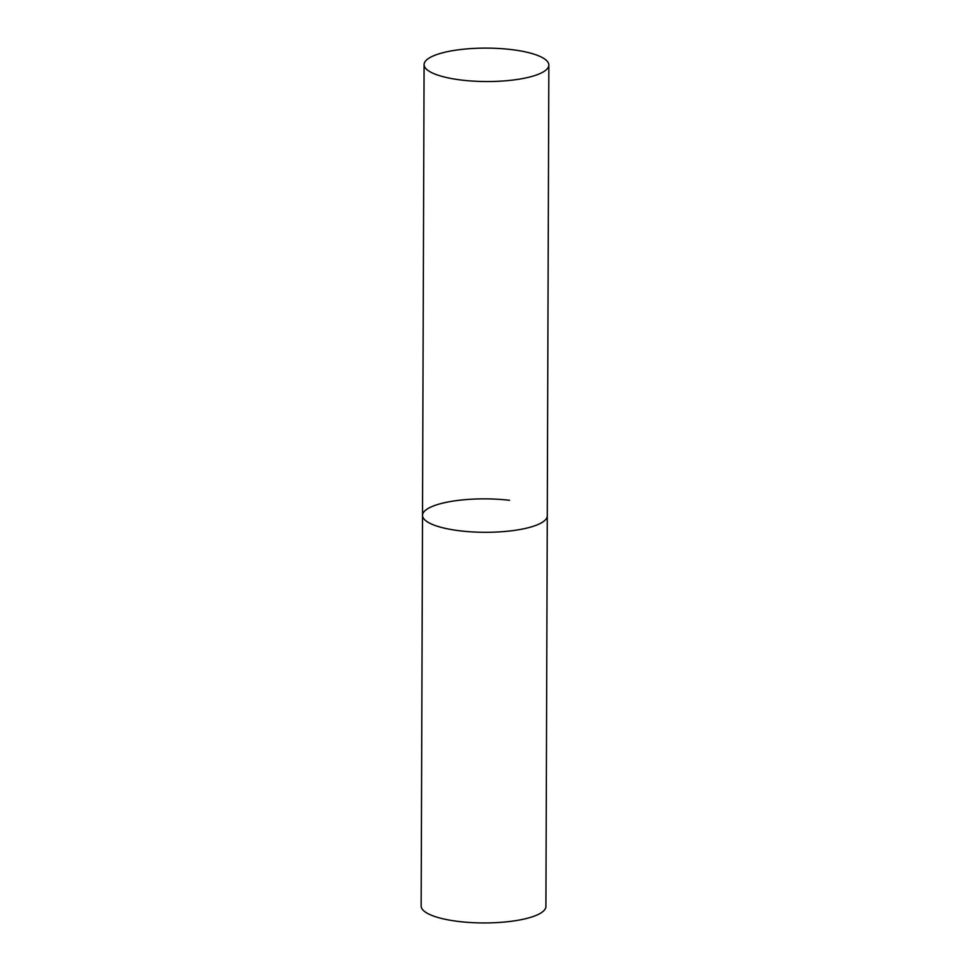 <?xml version="1.0" encoding="UTF-8"?>
<svg xmlns="http://www.w3.org/2000/svg" width="970" height="970" viewBox="0 0 970 970"><rect width="100%" height="100%" fill="white"/><g stroke="black" fill="none" stroke-linecap="round" stroke-linejoin="round"><path stroke-width="1.45" d="M548.85 65.051A62.383 16.72 0.2 0 0 499.077 48.5A62.383 16.72 0.2 0 0 429.164 58.042A62.383 16.72 0.2 0 0 424.084 64.614A62.383 16.72 0.2 0 0 473.857 81.153A62.383 16.72 0.2 0 0 543.77 71.622A62.383 16.72 0.2 0 0 548.85 65.051L545.916 906.441A62.383 16.72 -179.8 0 1 458.883 921.5A62.383 16.72 -179.8 0 1 421.15 906.004L422.52 515.361A62.383 16.72 0.2 0 0 472.281 531.912A62.383 16.72 0.2 0 0 542.206 522.369A62.383 16.72 0.2 0 0 547.274 515.797A62.383 16.72 -179.8 0 1 460.253 530.857A62.383 16.72 -179.8 0 1 422.52 515.361A62.383 16.72 -179.8 0 1 509.541 500.302M422.52 515.361L424.084 64.614"/></g></svg>
